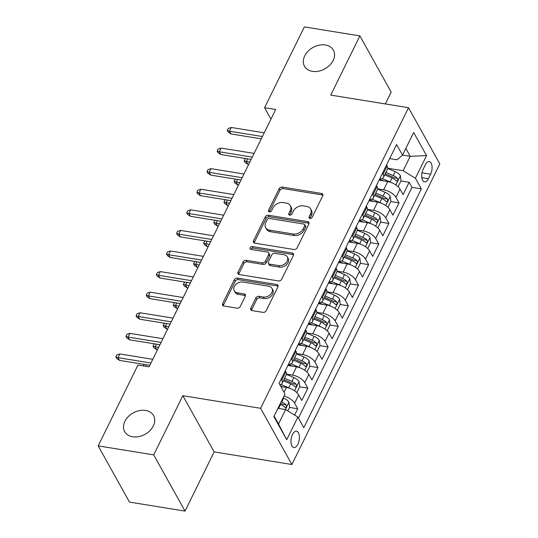 <?xml version="1.0" encoding="UTF-8"?>
<svg xmlns="http://www.w3.org/2000/svg" width="538" height="538" viewBox="0 0 538 538"><rect width="100%" height="100%" fill="white"/><g stroke="black" fill="none" stroke-linecap="round" stroke-linejoin="round"><path stroke-width="0.81" d="M309.955 218.441A1.775 1.311 -29.1 0 0 312.174 217.278L322.739 195.805A2.535 1.876 -29.1 0 0 322.773 194.218A2.535 1.876 -29.1 0 0 321.556 193.431L282.302 187.063A2.535 1.876 -29.1 0 0 279.128 188.73L268.563 210.203A1.775 1.311 -29.1 0 0 268.536 211.313A1.775 1.311 -29.1 0 0 269.397 211.864A1.775 1.311 -29.1 0 0 271.616 210.701L272.981 207.924A8.117 6.005 -29.1 0 1 283.143 202.584L286.418 203.115A8.117 6.005 -29.1 0 1 290.325 205.637A8.117 6.005 -29.1 0 1 290.211 210.714L288.845 213.492A1.775 1.311 -29.1 0 0 288.819 214.601A1.775 1.311 -29.1 0 0 289.673 215.153A1.775 1.311 -29.1 0 0 291.899 213.989L293.264 211.212A8.117 6.005 -29.1 0 1 303.425 205.872L306.694 206.404A8.117 6.005 -29.1 0 1 310.601 208.926A8.117 6.005 -29.1 0 1 310.487 214.003L309.121 216.78A1.775 1.311 -29.1 0 0 309.094 217.89A1.775 1.311 -29.1 0 0 309.955 218.441M145.61 410.44A16.537 12.233 -29.1 0 0 128.279 416.627A16.537 12.233 -29.1 0 0 124.675 431.658A16.537 12.233 -29.1 0 0 132.637 436.789A16.537 12.233 -29.1 0 0 149.968 430.602A16.537 12.233 -29.1 0 0 153.572 415.571A16.537 12.233 -29.1 0 0 145.61 410.44M325.429 44.99A16.537 12.233 -29.1 0 0 308.106 51.184A16.537 12.233 -29.1 0 0 304.495 66.214A16.537 12.233 -29.1 0 0 312.464 71.346A16.537 12.233 -29.1 0 0 329.787 65.152A16.537 12.233 -29.1 0 0 333.392 50.121A16.537 12.233 -29.1 0 0 325.429 44.99M297.897 444.247A8.272 4.062 99.2 0 0 299.336 435.988A8.272 4.062 99.2 0 0 296.512 431.22A8.272 4.062 99.2 0 0 292.477 434.522A8.272 4.062 99.2 0 0 291.038 442.781A8.272 4.062 99.2 0 0 293.862 447.549A8.272 4.062 99.2 0 0 297.897 444.247M250.836 308.2A2.535 1.876 -29.1 0 0 250.802 309.787A2.535 1.876 -29.1 0 0 252.019 310.574L263.035 312.363A2.535 1.876 -29.1 0 0 266.209 310.695L277.944 286.848A2.535 1.876 -29.1 0 0 277.978 285.261A2.535 1.876 -29.1 0 0 276.754 284.474L237.507 278.106A2.535 1.876 -29.1 0 0 234.333 279.773L222.597 303.62A2.535 1.876 -29.1 0 0 222.564 305.207A2.535 1.876 -29.1 0 0 223.781 305.994L237.083 308.153A2.535 1.876 -29.1 0 0 240.257 306.485L245.281 296.277A2.535 1.876 -29.1 0 0 245.315 294.69A2.535 1.876 -29.1 0 0 244.097 293.903L237.5 292.833A6.786 5.017 -29.1 0 1 234.232 290.728A6.786 5.017 -29.1 0 1 235.711 284.562A6.786 5.017 -29.1 0 1 242.82 282.026L268.657 286.216A6.786 5.017 -29.1 0 1 271.925 288.321A6.786 5.017 -29.1 0 1 270.446 294.488A6.786 5.017 -29.1 0 1 263.338 297.023L259.034 296.33A2.535 1.876 -29.1 0 0 255.859 297.991L250.836 308.2L251.683 309.72A2.535 1.876 -29.1 0 0 251.475 310.406M182.846 395.692L153.72 454.886L98.185 445.874L129.49 502.095L185.025 511.1L214.151 451.907L291.905 464.516L260.6 408.302L182.846 395.692L214.151 451.907M385.369 103.955L391.187 92.126L359.882 35.905L330.756 95.098L408.51 107.708L260.6 408.302M359.882 35.905L304.347 26.9L264.582 107.708L270.95 119.147M98.185 445.874L137.95 365.067L149.053 366.869L275.691 109.51L264.582 107.708M293.956 249.511A2.535 1.876 -29.1 0 0 297.137 247.843L308.866 223.996A2.535 1.876 -29.1 0 0 308.906 222.409A2.535 1.876 -29.1 0 0 307.682 221.622L268.435 215.254A2.535 1.876 -29.1 0 0 265.254 216.922L253.526 240.768A2.535 1.876 -29.1 0 0 253.485 242.356A2.535 1.876 -29.1 0 0 254.709 243.142L293.956 249.511M293.405 255.422L281.67 279.269A2.535 1.876 -29.1 0 1 278.496 280.937L239.249 274.568A2.535 1.876 -29.1 0 1 238.025 273.781A2.535 1.876 -29.1 0 1 238.058 272.194L243.082 261.993A2.535 1.876 -29.1 0 1 246.256 260.325L262.174 262.907A2.535 1.876 -29.1 0 0 265.348 261.239L268.684 254.467A2.535 1.876 -29.1 0 0 268.718 252.88A2.535 1.876 -29.1 0 0 267.494 252.093L250.923 249.403A1.775 1.311 -29.1 0 1 250.069 248.852A1.775 1.311 -29.1 0 1 250.452 247.238A1.775 1.311 -29.1 0 1 252.315 246.579L292.221 253.048A2.535 1.876 -29.1 0 1 293.439 253.835A2.535 1.876 -29.1 0 1 293.405 255.422M294.609 415.067L297.716 408.752L289.511 407.421M284.003 396.042A10.336 4.755 26.2 0 1 294.629 403.204L298.677 394.973L301.771 400.514L307.844 388.16L299.639 386.835M286.438 374.118L292.49 375.1A10.336 4.755 26.2 0 1 304.757 382.619L308.812 374.381L311.899 379.929L317.978 367.575L309.774 366.243M296.566 353.527L302.618 354.508A10.336 4.755 26.2 0 1 314.891 362.027L318.94 353.796L322.027 359.337L328.106 346.983L319.902 345.658M306.7 332.941L312.753 333.923A10.336 4.755 26.2 0 1 325.019 341.442L329.074 333.204L332.161 338.752L338.241 326.398L330.029 325.066M316.828 312.349L322.881 313.331A10.336 4.755 26.2 0 1 335.154 320.85L339.202 312.618L342.289 318.16L348.368 305.806L340.164 304.481M326.963 291.764L333.009 292.746A10.336 4.755 26.2 0 1 345.282 300.265L349.337 292.026L352.424 297.575L358.503 285.221L350.292 283.889M337.091 271.172L343.143 272.154A10.336 4.755 26.2 0 1 355.41 279.673L359.465 271.441L362.551 276.983L368.631 264.629L360.426 263.304M347.218 250.587L353.271 251.569A10.336 4.755 26.2 0 1 365.544 259.087L369.593 250.849L372.686 256.397L378.765 244.044L370.554 242.712M357.353 229.995L363.406 230.977A10.336 4.755 26.2 0 1 375.672 238.495L379.727 230.264L382.814 235.805L388.893 223.452L380.689 222.127M367.481 209.41L373.533 210.392A10.336 4.755 26.2 0 1 385.807 217.91L389.855 209.672L392.948 215.22L399.021 202.866L395.934 197.318A10.336 4.755 -153.8 0 0 383.668 189.8L377.615 188.818M390.817 201.535L399.021 202.866M298.677 394.973A10.336 4.755 -153.8 0 0 286.411 387.454L280.883 386.553M308.812 374.381A10.336 4.755 -153.8 0 0 296.539 366.862L287.897 365.463M318.94 353.796A10.336 4.755 -153.8 0 0 306.673 346.277L298.025 344.871M329.074 333.204A10.336 4.755 -153.8 0 0 316.801 325.685L308.153 324.286M339.202 312.618A10.336 4.755 -153.8 0 0 326.936 305.1L318.288 303.694M349.337 292.026A10.336 4.755 -153.8 0 0 337.064 284.508L328.415 283.109M359.465 271.441A10.336 4.755 -153.8 0 0 347.192 263.923L338.55 262.517M369.593 250.849A10.336 4.755 -153.8 0 0 357.326 243.331L348.678 241.932M379.727 230.264A10.336 4.755 -153.8 0 0 367.454 222.745L358.812 221.34M389.855 209.672A10.336 4.755 -153.8 0 0 377.589 202.154L368.94 200.755M425.376 164.756L423.15 169.288A8.009 3.934 99.2 0 0 421.752 177.291A8.009 3.934 99.2 0 0 424.489 181.905A8.009 3.934 99.2 0 0 428.396 178.71L430.622 174.178A8.009 3.934 99.2 0 0 432.021 166.181A8.009 3.934 99.2 0 0 429.284 161.561A8.009 3.934 99.2 0 0 425.376 164.756M291.905 464.516L439.815 163.922L408.51 107.708M274.138 416.096L278.516 423.964L285.611 409.553L297.877 417.071L303.802 427.71L421.321 188.878L415.397 178.246L403.123 170.728L387.743 168.233M297.877 417.071L286.734 439.721L273.876 416.627L285.019 393.977L279.094 383.338L396.614 144.514L402.538 155.152L413.682 132.503L426.54 155.596L415.397 178.246M298.456 418.1L411.987 187.365L409.156 182.274L403.076 194.628L399.99 189.087A10.336 4.755 -153.8 0 0 387.716 181.568L379.075 180.163M379.633 179.033A10.336 4.755 -153.8 0 0 383.466 177.345A10.336 4.755 -153.8 0 0 383.076 174.225L382.498 173.196M383.466 177.345L387.515 169.114A10.336 4.755 -153.8 0 0 387.125 165.993L386.553 164.958M281.192 379.082L281.764 380.11A10.336 4.755 26.2 0 1 282.154 383.231A10.336 4.755 26.2 0 1 279.881 384.751M282.154 383.231L286.209 374.999A10.336 4.755 -153.8 0 0 285.819 371.879L285.248 370.843M291.327 358.49L291.899 359.525A10.336 4.755 26.2 0 1 292.289 362.646A10.336 4.755 26.2 0 1 288.455 364.327M292.289 362.646L296.337 354.407A10.336 4.755 -153.8 0 0 295.947 351.287L295.375 350.258M301.455 337.904L302.026 338.933A10.336 4.755 26.2 0 1 302.417 342.054A10.336 4.755 26.2 0 1 298.583 343.742M302.417 342.054L306.472 333.822A10.336 4.755 -153.8 0 0 306.082 330.702L305.51 329.666M311.583 317.312L312.161 318.348A10.336 4.755 26.2 0 1 312.544 321.468A10.336 4.755 26.2 0 1 308.711 323.15M312.544 321.468L316.6 313.23A10.336 4.755 -153.8 0 0 316.209 310.11L315.638 309.081M321.717 296.727L322.289 297.756A10.336 4.755 26.2 0 1 322.679 300.876A10.336 4.755 26.2 0 1 318.846 302.564M322.679 300.876L326.727 292.645A10.336 4.755 -153.8 0 0 326.344 289.525L325.766 288.489M331.845 276.135L332.423 277.171A10.336 4.755 26.2 0 1 332.807 280.291A10.336 4.755 26.2 0 1 328.974 281.973M332.807 280.291L336.862 272.053A10.336 4.755 -153.8 0 0 336.472 268.933L335.9 267.904M341.98 255.55L342.551 256.579A10.336 4.755 26.2 0 1 342.941 259.699A10.336 4.755 26.2 0 1 339.108 261.387M342.941 259.699L346.99 251.468A10.336 4.755 -153.8 0 0 346.606 248.348L346.028 247.312M352.108 234.958L352.686 235.994A10.336 4.755 26.2 0 1 353.069 239.114A10.336 4.755 26.2 0 1 349.236 240.795M353.069 239.114L357.124 230.876A10.336 4.755 -153.8 0 0 356.734 227.756L356.163 226.727M362.242 214.373L362.814 215.402A10.336 4.755 26.2 0 1 363.204 218.522A10.336 4.755 26.2 0 1 359.371 220.21M363.204 218.522L367.252 210.291A10.336 4.755 -153.8 0 0 366.869 207.17L366.291 206.135M372.37 193.781L372.942 194.817A10.336 4.755 26.2 0 1 373.332 197.937A10.336 4.755 26.2 0 1 369.498 199.618M373.332 197.937L377.387 189.699A10.336 4.755 -153.8 0 0 376.997 186.578L376.425 185.549M385.807 217.91L388.893 223.452M375.672 238.495L378.765 244.044M365.544 259.087L368.631 264.629M355.41 279.673L358.503 285.221M345.282 300.265L348.368 305.806M335.154 320.85L338.241 326.398M325.019 341.442L328.106 346.983M314.891 362.027L317.978 367.575M304.757 382.619L307.844 388.16M294.629 403.204L297.716 408.752M285.611 409.553L277.964 408.315M403.123 170.728L410.218 156.316L405.834 148.448M402.572 155.072L410.218 156.316L426.54 155.596M389.687 158.596L397.037 159.786L402.538 155.152M153.72 454.886L185.025 511.1M400.951 180.95L409.156 182.274M411.987 187.365L421.321 188.878M286.734 439.721L278.516 423.964M309.908 218.435A1.775 1.311 -29.1 0 1 309.969 218.3L311.334 215.523A8.117 6.005 -29.1 0 0 311.448 210.439L310.601 208.926M290.325 205.637L291.172 207.15A8.117 6.005 -29.1 0 1 291.058 212.234L289.686 215.012A1.775 1.311 -29.1 0 0 289.632 215.146M322.948 195.119A2.535 1.876 -29.1 0 0 322.403 194.951L283.149 188.582A2.535 1.876 -29.1 0 0 279.975 190.25L269.41 211.723A1.775 1.311 -29.1 0 0 269.35 211.858M309.074 223.31A2.535 1.876 -29.1 0 0 308.53 223.142L269.276 216.774A2.535 1.876 -29.1 0 0 266.102 218.441L254.366 242.288A2.535 1.876 -29.1 0 0 254.165 242.974M304.723 225.725A1.775 1.311 -29.1 0 0 304.743 224.615A1.775 1.311 -29.1 0 0 303.889 224.064L269.437 218.475A1.775 1.311 -29.1 0 0 267.218 219.645L265.772 222.571A8.117 6.005 -29.1 0 0 265.658 227.655A8.117 6.005 -29.1 0 0 269.572 230.17L293.123 233.99A8.117 6.005 -29.1 0 0 303.277 228.657L304.723 225.725L305.571 227.244A1.775 1.311 -29.1 0 0 305.591 226.135L304.743 224.615M265.658 227.655L266.505 229.175A8.117 6.005 -29.1 0 0 270.419 231.69L269.572 230.17M305.571 227.244L304.125 230.177A8.117 6.005 -29.1 0 1 293.963 235.509L270.419 231.69M268.718 252.88L269.565 254.4A2.535 1.876 -29.1 0 1 269.525 255.987L266.196 262.759A2.535 1.876 -29.1 0 1 263.021 264.42L247.103 261.845A2.535 1.876 -29.1 0 0 243.929 263.512L238.906 273.714A2.535 1.876 -29.1 0 0 238.697 274.4M293.613 254.736A2.535 1.876 -29.1 0 0 293.062 254.568L253.163 248.092A1.775 1.311 -29.1 0 0 250.883 249.397M278.691 265.584A6.786 5.017 -29.1 0 0 285.799 263.042A6.786 5.017 -29.1 0 0 287.279 256.875A6.786 5.017 -29.1 0 0 284.01 254.77L274.911 253.297A2.535 1.876 -29.1 0 0 271.737 254.965L268.401 261.73A2.535 1.876 -29.1 0 0 268.368 263.317A2.535 1.876 -29.1 0 0 269.592 264.104L278.691 265.584L279.538 267.104A6.786 5.017 -29.1 0 0 286.646 264.561A6.786 5.017 -29.1 0 0 288.126 258.395L287.279 256.875M268.368 263.317L269.215 264.837A2.535 1.876 -29.1 0 0 270.432 265.624L269.592 264.104M279.538 267.104L270.432 265.624M271.925 288.321L272.773 289.841A6.786 5.017 -29.1 0 1 271.293 296.008A6.786 5.017 -29.1 0 1 264.185 298.543L259.881 297.844A2.535 1.876 -29.1 0 0 256.7 299.511L251.683 309.72M234.232 290.728L235.079 292.248A6.786 5.017 -29.1 0 0 238.347 294.353L237.5 292.833M245.489 295.591A2.535 1.876 -29.1 0 0 244.945 295.423L238.347 294.353M278.146 286.155A2.535 1.876 -29.1 0 0 277.601 285.994L238.354 279.625A2.535 1.876 -29.1 0 0 235.18 281.293L223.445 305.14A2.535 1.876 -29.1 0 0 223.236 305.826M398.1 186.733L401.032 180.768L400.353 175.67A6.846 3.147 -153.8 0 0 395.154 171.629L387.716 168.468M391.603 182.671A6.846 3.147 -153.8 0 0 390.084 181.918L382.148 178.549M383.769 180.929L379.572 179.147M384.67 174.89L392.014 178.011A6.846 3.147 26.2 0 1 396.304 180.869C397.723 181.279 398.133 180.459 397.521 178.401A6.846 3.147 -153.8 0 0 393.224 175.536L385.887 172.422M385.201 173.814L392.915 177.089A3.49 1.607 26.2 0 1 394.327 177.883L397.521 178.401M396.304 180.869L396.842 181.198M247.655 158.865L246.323 161.575L247.85 164.305L248.664 164.44M247.85 164.305L245.025 162.409L244.178 160.889L249.8 162.133M244.178 160.889L245.194 158.831L245.94 158.582M262.396 136.531L229.403 131.185L230.93 133.922L228.105 132.018L227.258 130.499L229.403 131.185L231.226 127.479L264.219 132.825M230.93 133.922L261.26 138.838M227.258 130.499L228.273 128.441L231.226 127.479M387.972 207.318L390.904 201.36L390.225 196.262A6.846 3.147 -153.8 0 0 385.02 192.214L377.589 189.06M381.469 203.256A6.846 3.147 -153.8 0 0 379.956 202.51L372.02 199.141M373.641 201.515L369.445 199.732M374.542 195.482L381.879 198.596A6.846 3.147 26.2 0 1 386.176 201.461C387.595 201.864 387.999 201.044 387.394 198.993A6.846 3.147 -153.8 0 0 383.096 196.128L375.759 193.007M375.067 194.406L382.78 197.681A3.49 1.607 26.2 0 1 384.193 198.468L387.394 198.993M386.176 201.461L386.708 201.784M237.527 179.45L236.195 182.16L237.715 184.897L238.529 185.025M237.715 184.897L234.898 182.994L234.05 181.474L239.666 182.725M234.05 181.474L235.066 179.416L235.812 179.174M377.837 227.91L380.77 221.945L380.09 216.848A6.846 3.147 -153.8 0 0 374.892 212.806L367.454 209.645M371.341 223.848A6.846 3.147 -153.8 0 0 369.821 223.095L361.886 219.726M363.506 222.107L359.31 220.324M364.408 216.068L371.751 219.188A6.846 3.147 26.2 0 1 376.042 222.046C377.468 222.456 377.871 221.636 377.259 219.578A6.846 3.147 -153.8 0 0 372.962 216.713L365.625 213.599M364.939 214.992L372.652 218.267A3.49 1.607 26.2 0 1 374.065 219.06L377.259 219.578M376.042 222.046L376.58 222.376M227.399 200.042L226.061 202.752L227.587 205.482L228.401 205.617M227.587 205.482L224.763 203.586L223.922 202.066L229.538 203.31M223.922 202.066L224.931 200.008L225.678 199.759M367.71 248.495L370.642 242.537L369.962 237.44A6.846 3.147 -153.8 0 0 364.757 233.391L357.326 230.237M361.213 244.434A6.846 3.147 -153.8 0 0 359.693 243.687L351.758 240.318M353.379 242.692L349.182 240.91M354.28 236.659L361.617 239.773A6.846 3.147 26.2 0 1 365.914 242.638C367.333 243.041 367.736 242.221 367.131 240.17A6.846 3.147 -153.8 0 0 362.834 237.305L355.497 234.185M354.811 235.583L362.518 238.859A3.49 1.607 26.2 0 1 363.93 239.645L367.131 240.17M365.914 242.638L366.452 242.961M217.265 220.627L215.933 223.337L217.453 226.074L218.273 226.202M217.453 226.074L214.635 224.171L213.788 222.651L219.403 223.902M213.788 222.651L214.803 220.593L215.55 220.351M357.582 269.087L360.514 263.122L359.828 258.025A6.846 3.147 -153.8 0 0 354.629 253.983L347.198 250.822M351.079 265.026A6.846 3.147 -153.8 0 0 349.565 264.272L341.623 260.903M343.251 263.284L339.048 261.495M344.152 257.245L351.489 260.365A6.846 3.147 26.2 0 1 355.779 263.223C357.205 263.633 357.609 262.813 356.997 260.755A6.846 3.147 -153.8 0 0 352.706 257.89L345.362 254.777M344.676 256.169L352.39 259.444A3.49 1.607 26.2 0 1 353.802 260.237L356.997 260.755M355.779 263.223L356.317 263.553M207.137 241.219L205.805 243.929L207.325 246.66L208.139 246.794M207.325 246.66L204.507 244.763L203.66 243.243L209.275 244.487M203.66 243.243L204.669 241.185L205.422 240.937M252.261 157.123L219.275 151.77L220.795 154.507L217.977 152.61L217.13 151.091L219.275 151.77L221.098 148.064L254.084 153.417M220.795 154.507L251.132 159.43M217.13 151.091L218.139 149.033L221.098 148.064M242.134 177.708L209.141 172.362L210.667 175.099L207.843 173.196L206.995 171.676L209.141 172.362L210.963 168.656L243.956 174.003M210.667 175.099L240.997 180.015M206.995 171.676L208.011 169.618L210.963 168.656M231.999 198.3L199.013 192.947L200.533 195.684L197.715 193.788L196.868 192.268L199.013 192.947L200.835 189.241L233.828 194.595M200.533 195.684L230.869 200.607M196.868 192.268L197.883 190.21L200.835 189.241M221.871 218.885L188.878 213.539L190.405 216.276L187.58 214.373L186.733 212.853L188.878 213.539L190.701 209.833L223.694 215.18M190.405 216.276L220.735 221.192M186.733 212.853L187.749 210.795L190.701 209.833M347.447 289.673L350.379 283.714L349.7 278.617A6.846 3.147 -153.8 0 0 344.495 274.568L337.064 271.414M340.951 285.611A6.846 3.147 -153.8 0 0 339.431 284.864L331.495 281.495M333.116 283.869L328.92 282.087M334.017 277.837L341.354 280.95A6.846 3.147 26.2 0 1 345.652 283.815C347.071 284.219 347.474 283.398 346.869 281.347A6.846 3.147 -153.8 0 0 342.571 278.482L335.235 275.362M334.549 276.761L342.255 280.036A3.49 1.607 26.2 0 1 343.668 280.823L346.869 281.347M345.652 283.815L346.19 284.138M197.002 261.804L195.671 264.514L197.197 267.251L198.011 267.379M197.197 267.251L194.373 265.348L193.525 263.828L199.141 265.079M193.525 263.828L194.541 261.771L195.287 261.529M211.737 239.477L178.751 234.124L180.27 236.861L177.453 234.965L176.605 233.445L178.751 234.124L180.573 230.419L213.566 235.772M180.27 236.861L210.607 241.784M176.605 233.445L177.621 231.387L180.573 230.419M337.319 310.265L340.251 304.3L339.572 299.202A6.846 3.147 -153.8 0 0 334.367 295.16L326.936 292M330.816 306.203A6.846 3.147 -153.8 0 0 329.303 305.45L321.361 302.08M322.988 304.461L318.792 302.672M323.889 298.422L331.226 301.542A6.846 3.147 26.2 0 1 335.524 304.4C336.943 304.811 337.346 303.983 336.734 301.932A6.846 3.147 -153.8 0 0 332.444 299.067L325.1 295.954M324.414 297.346L332.128 300.621A3.49 1.607 26.2 0 1 333.54 301.414L336.734 301.932M335.524 304.4L336.055 304.723M186.874 282.396L185.543 285.106L187.063 287.837L187.876 287.971M187.063 287.837L184.245 285.94L183.397 284.42L189.013 285.665M183.397 284.42L184.406 282.363L185.159 282.114M201.609 260.062L168.616 254.716L170.142 257.453L167.318 255.55L166.477 254.03L168.616 254.716L170.445 251.011L203.431 256.357M170.142 257.453L200.472 262.369M166.477 254.03L167.486 251.972L170.445 251.011M327.185 330.85L330.117 324.891L329.438 319.794A6.846 3.147 -153.8 0 0 324.232 315.745L316.801 312.591M320.688 326.788A6.846 3.147 -153.8 0 0 319.168 326.041L311.233 322.672M312.854 325.046L308.657 323.264M313.755 319.014L321.099 322.127A6.846 3.147 26.2 0 1 325.389 324.992C326.808 325.396 327.218 324.575 326.606 322.524A6.846 3.147 -153.8 0 0 322.309 319.659L314.972 316.539M314.286 317.938L322 321.213A3.49 1.607 26.2 0 1 323.412 322L326.606 322.524M325.389 324.992L325.927 325.315M176.74 302.981L175.408 305.692L176.935 308.429L177.748 308.556M176.935 308.429L174.11 306.526L173.263 305.006L178.878 306.256M173.263 305.006L174.278 302.948L175.025 302.706M191.481 280.654L158.488 275.301L160.008 278.038L157.19 276.142L156.343 274.622L158.488 275.301L160.311 271.596L193.303 276.949M160.008 278.038L190.344 282.961M156.343 274.622L157.358 272.564L160.311 271.596M317.057 351.442L319.989 345.477L319.31 340.379A6.846 3.147 -153.8 0 0 314.105 336.337L306.673 333.177M310.554 347.38A6.846 3.147 -153.8 0 0 309.041 346.627L301.098 343.257M302.726 345.638L298.529 343.849M303.627 339.599L310.964 342.719A6.846 3.147 26.2 0 1 315.261 345.578C316.68 345.988 317.084 345.161 316.472 343.109A6.846 3.147 -153.8 0 0 312.181 340.245L304.844 337.131M304.152 338.523L311.865 341.798A3.49 1.607 26.2 0 1 313.277 342.592L316.472 343.109M315.261 345.578L315.793 345.9M166.612 323.573L165.28 326.284L166.8 329.014L167.614 329.148M166.8 329.014L163.982 327.117L163.135 325.598L168.75 326.842M163.135 325.598L164.151 323.54L164.897 323.291M181.346 301.24L148.36 295.893L149.88 298.63L147.062 296.727L146.215 295.207L148.36 295.893L150.183 292.188L183.169 297.534M149.88 298.63L180.217 303.546M146.215 295.207L147.224 293.149L150.183 292.188M306.922 372.027L309.854 366.069L309.175 360.971A6.846 3.147 -153.8 0 0 303.977 356.923L296.539 353.769M300.426 367.965A6.846 3.147 -153.8 0 0 298.906 367.219L290.971 363.849M292.591 366.223L288.395 364.441M293.492 360.191L300.836 363.305A6.846 3.147 26.2 0 1 305.127 366.17C306.546 366.573 306.956 365.753 306.344 363.695A6.846 3.147 -153.8 0 0 302.047 360.837L294.71 357.716M294.024 359.115L301.737 362.39A3.49 1.607 26.2 0 1 303.15 363.177L306.344 363.695M305.127 366.17L305.665 366.492M156.484 344.159L155.146 346.869L156.672 349.606L157.486 349.734M156.672 349.606L153.848 347.703L153 346.183L158.623 347.434M153 346.183L154.016 344.125L154.762 343.883M171.219 321.832L138.226 316.478L139.752 319.216L136.928 317.319L136.08 315.799L138.226 316.478L140.048 312.773L173.041 318.126M139.752 319.216L170.082 324.132M136.08 315.799L137.096 313.741L140.048 312.773M296.794 392.619L299.727 386.654L299.047 381.556A6.846 3.147 -153.8 0 0 293.842 377.515L286.411 374.354M290.291 388.557A6.846 3.147 -153.8 0 0 288.778 387.804L280.843 384.435M282.463 386.815L280.587 386.015M283.365 380.776L290.702 383.897A6.846 3.147 26.2 0 1 294.999 386.755C296.418 387.165 296.821 386.338 296.216 384.287A6.846 3.147 -153.8 0 0 291.919 381.422L284.582 378.308M283.889 379.7L291.603 382.975A3.49 1.607 26.2 0 1 293.015 383.769L296.216 384.287M294.999 386.755L295.53 387.078M146.349 364.751L145.583 366.304M143.29 365.934L143.888 364.717L144.635 364.468M161.084 342.417L128.098 337.07L129.618 339.808L126.8 337.904L125.953 336.385L128.098 337.07L129.92 333.365L162.906 338.711M129.618 339.808L159.954 344.724M125.953 336.385L126.961 334.327L129.92 333.365M287.796 410.897L289.599 407.246L288.913 402.148A6.846 3.147 -153.8 0 0 283.714 398.1L283.116 397.844M278.758 408.443A6.846 3.147 -153.8 0 0 278.65 408.396L278.052 408.14M279.975 404.226L280.574 404.482A6.846 3.147 26.2 0 1 284.864 407.347C286.29 407.75 286.693 406.93 286.082 404.872A6.846 3.147 -153.8 0 0 281.791 402.014L281.192 401.758M280.5 403.157L281.475 403.567A3.49 1.607 26.2 0 1 282.887 404.354L286.082 404.872M284.864 407.347L285.402 407.67M150.956 363.009L117.963 357.656L119.49 360.393L116.665 358.496L115.818 356.976L117.963 357.656L119.786 353.95L152.779 359.303M119.49 360.393L149.82 365.309M115.818 356.976L116.833 354.912L119.786 353.95M284.051 392.242L286.411 387.454M292.49 375.1L296.539 366.862M302.618 354.508L306.673 346.277M312.753 333.923L316.801 325.685M322.881 313.331L326.936 305.1M333.009 292.746L337.064 284.508M343.143 272.154L347.192 263.923M353.271 251.569L357.326 243.331M363.406 230.977L367.454 222.745M373.533 210.392L377.589 202.154M383.668 189.8L387.716 181.568M383.076 174.225L387.125 165.993M281.764 380.11L285.819 371.879M291.899 359.525L295.947 351.287M302.026 338.933L306.082 330.702M312.161 318.348L316.209 310.11M322.289 297.756L326.344 289.525M332.423 277.171L336.472 268.933M342.551 256.579L346.606 248.348M352.686 235.994L356.734 227.756M362.814 215.402L366.869 207.17M372.942 194.817L376.997 186.578M395.934 197.318L399.99 189.087M421.994 172.779L430.622 174.178M421.799 177.641L428.396 178.71M311.334 215.523L310.487 214.003M289.686 215.012L288.845 213.492M291.058 212.234L290.211 210.714M269.41 211.723L268.563 210.203M279.975 190.25L279.128 188.73M283.149 188.582L282.302 187.063M322.403 194.951L321.556 193.431M309.969 218.3L309.121 216.78M254.366 242.288L253.526 240.768M266.102 218.441L265.254 216.922M269.276 216.774L268.435 215.254M308.53 223.142L307.682 221.622M293.963 235.509L293.123 233.99M304.125 230.177L303.277 228.657M238.906 273.714L238.058 272.194M243.929 263.512L243.082 261.993M247.103 261.845L246.256 260.325M263.021 264.42L262.174 262.907M266.196 262.759L265.348 261.239M269.525 255.987L268.684 254.467M253.163 248.092L252.315 246.579M293.062 254.568L292.221 253.048M256.7 299.511L255.859 297.991M259.881 297.844L259.034 296.33M264.185 298.543L263.338 297.023M244.945 295.423L244.097 293.903M223.445 305.14L222.597 303.62M235.18 281.293L234.333 279.773M238.354 279.625L237.507 278.106M277.601 285.994L276.754 284.474M395.874 184.938L400.373 175.798M393.224 175.536L395.154 171.629M390.084 181.918L392.014 178.011M385.746 205.529L390.238 196.39M383.096 196.128L385.02 192.214M379.956 202.51L381.879 198.596M375.611 226.115L380.11 216.975M372.962 216.713L374.892 212.806M369.821 223.095L371.751 219.188M365.484 246.707L369.983 237.567M362.834 237.305L364.757 233.391M359.693 243.687L361.617 239.773M355.356 267.292L359.848 258.153M352.706 257.89L354.629 253.983M349.565 264.272L351.489 260.365M345.221 287.884L349.72 278.745M342.571 278.482L344.495 274.568M339.431 284.864L341.354 280.95M335.093 308.469L339.586 299.33M332.444 299.067L334.367 295.16M329.303 305.45L331.226 301.542M324.959 329.061L329.458 319.922M322.309 319.659L324.232 315.745M319.168 326.041L321.099 322.127M314.831 349.646L319.323 340.507M312.181 340.245L314.105 336.337M309.041 346.627L310.964 342.719M304.696 370.238L309.195 361.099M302.047 360.837L303.977 356.923M298.906 367.219L300.836 363.305M294.568 390.823L299.067 381.684M291.919 381.422L293.842 377.515M288.778 387.804L290.702 383.897M285.369 409.512L288.933 402.276M281.791 402.014L283.714 398.1M278.65 408.396L280.574 404.482"/></g></svg>
